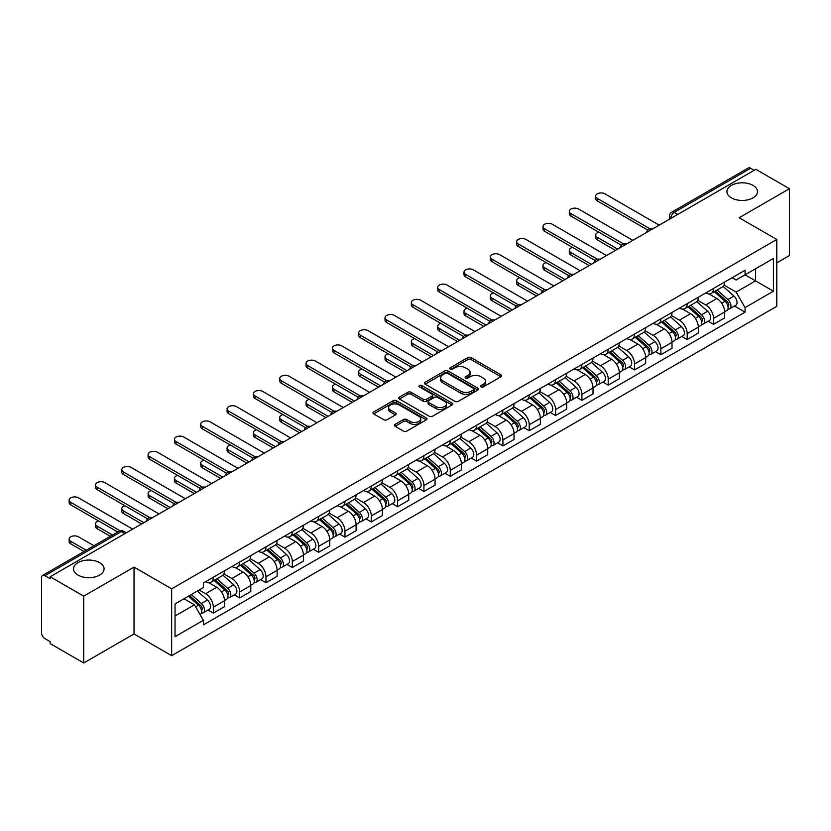 <?xml version="1.0" encoding="UTF-8"?>
<svg xmlns="http://www.w3.org/2000/svg" width="831" height="831" viewBox="0 0 831 831"><rect width="100%" height="100%" fill="white"/><g stroke="black" fill="none" stroke-linecap="round" stroke-linejoin="round"><path stroke-width="1.25" d="M481.024 386.903A1.641 0.945 0 0 0 483.341 386.903L500.937 376.744A2.348 1.35 0 0 0 501.623 375.789A2.348 1.35 0 0 0 500.937 374.833L471.125 357.621A2.348 1.35 0 0 0 467.811 357.621L450.215 367.78A1.641 0.945 0 0 0 449.737 368.445A1.641 0.945 0 0 0 450.215 369.12A1.641 0.945 0 0 0 452.531 369.12L454.806 367.801A7.5 4.332 0 0 1 465.412 367.801L467.895 369.234A7.5 4.332 0 0 1 470.086 372.298A7.5 4.332 0 0 1 467.895 375.363L465.62 376.672A1.641 0.945 0 0 0 465.142 377.347A1.641 0.945 0 0 0 465.62 378.012A1.641 0.945 0 0 0 467.936 378.012L470.211 376.692A7.5 4.332 0 0 1 480.817 376.692L483.299 378.126A7.5 4.332 0 0 1 485.491 381.19A7.5 4.332 0 0 1 483.299 384.254L481.024 385.563A1.641 0.945 0 0 0 480.547 386.238A1.641 0.945 0 0 0 481.024 386.903L481.024 385.563M99.595 562.639A15.27 8.819 0 0 0 82.955 560.728A15.27 8.819 0 0 0 73.523 568.871A15.27 8.819 0 0 0 78 575.104A15.27 8.819 0 0 0 94.641 577.015A15.27 8.819 0 0 0 104.072 568.871A15.27 8.819 0 0 0 99.595 562.639M753 185.396A15.27 8.819 0 0 0 736.359 183.485A15.27 8.819 0 0 0 726.928 191.629A15.27 8.819 0 0 0 731.405 197.871A15.27 8.819 0 0 0 748.045 199.783A15.27 8.819 0 0 0 757.477 191.629A15.27 8.819 0 0 0 753 185.396M395.099 424.371A2.348 1.35 0 0 0 394.413 425.327A2.348 1.35 0 0 0 395.099 426.282L403.461 431.112A2.348 1.35 0 0 0 406.775 431.112L426.324 419.821A2.348 1.35 0 0 0 427.009 418.866A2.348 1.35 0 0 0 426.324 417.91L396.501 400.698A2.348 1.35 0 0 0 393.188 400.698L373.649 411.989A2.348 1.35 0 0 0 372.963 412.945A2.348 1.35 0 0 0 373.649 413.9L383.756 419.728A2.348 1.35 0 0 0 387.059 419.728L395.431 414.898A2.348 1.35 0 0 0 396.117 413.942A2.348 1.35 0 0 0 395.431 412.986L390.414 410.099A6.264 3.615 0 0 1 388.586 407.533A6.264 3.615 0 0 1 392.45 404.198A6.264 3.615 0 0 1 399.275 404.977L418.907 416.31A6.264 3.615 0 0 1 420.746 418.866A6.264 3.615 0 0 1 416.871 422.21A6.264 3.615 0 0 1 410.047 421.431L406.775 419.541A2.348 1.35 0 0 0 403.461 419.541L395.099 424.371L395.099 426.282M171.653 588.847L134.03 567.116L83.734 596.149L50.161 576.766L755.867 169.327L789.45 188.71L739.164 217.743L776.798 239.473L171.653 588.847L171.653 655.68L776.798 306.307L776.798 239.473M454.973 401.373A2.348 1.35 0 0 0 458.286 401.373L477.835 390.082A2.348 1.35 0 0 0 478.521 389.126A2.348 1.35 0 0 0 477.835 388.17L448.023 370.958A2.348 1.35 0 0 0 444.71 370.958L425.16 382.239A2.348 1.35 0 0 0 424.475 383.195A2.348 1.35 0 0 0 425.16 384.151L454.973 401.373M420.102 387.256A1.641 0.945 0 0 1 421.764 387.495L452.043 404.977L432.536 416.238A2.348 1.35 0 0 1 429.222 416.238L399.399 399.025L399.399 397.114A2.348 1.35 0 0 0 398.714 398.07A2.348 1.35 0 0 0 399.399 399.025M399.399 397.114L407.772 392.284A2.348 1.35 0 0 1 411.085 392.284L423.176 399.264A2.348 1.35 0 0 0 426.49 399.264L432.037 396.065A2.348 1.35 0 0 0 432.722 395.109A2.348 1.35 0 0 0 432.037 394.154L419.447 386.882A1.641 0.945 0 0 1 418.969 386.207A1.641 0.945 0 0 1 419.977 385.335A1.641 0.945 0 0 1 421.764 385.542L452.074 403.045A2.348 1.35 0 0 1 452.76 404.001A2.348 1.35 0 0 1 452.074 404.957L452.074 403.045M83.734 596.149L83.734 662.982L50.161 643.599L50.161 641.646L44.926 638.634A4.768 2.753 -120 0 1 41.55 632.786L41.55 577.638A4.768 2.753 -120 0 1 42.537 575.457L118.978 531.321A4.768 2.753 60 0 1 121.368 531.56L44.926 575.686A4.768 2.753 -120 0 0 42.537 575.457M776.798 262.856L789.45 255.543L789.45 188.71M83.734 662.982L134.03 633.949L171.653 655.68M50.161 576.766L50.161 578.708L44.926 575.686M677.732 214.429L674.19 212.383A4.768 2.753 60 0 0 671.812 212.144L748.253 168.018A4.768 2.753 60 0 1 750.642 168.246L674.19 212.383A4.768 2.753 120 0 0 670.814 218.231L670.814 218.428M754.184 170.293L750.642 168.246M713.507 288.471A10.98 6.336 60 0 1 711.243 293.405L722.378 286.975A10.98 6.336 -120 0 0 724.653 282.041M697.708 300.292L705.748 304.946A10.98 6.336 60 0 1 713.517 318.387L724.653 311.957A10.98 6.336 -120 0 0 716.883 298.516L708.916 293.904M724.653 311.957L724.653 317.899L713.517 324.329L708.168 321.244M711.243 293.405A10.98 6.336 60 0 1 705.831 292.907M713.517 318.387L713.517 324.329M687.185 303.679A10.98 6.336 60 0 1 684.91 308.602L696.056 302.172A10.98 6.336 -120 0 0 698.32 297.249M681.846 336.441L687.185 339.526L698.32 333.096L698.32 327.154A10.98 6.336 -120 0 0 690.561 313.713L682.594 309.111M684.91 308.602A10.98 6.336 60 0 1 679.509 308.104M671.386 315.5L679.426 320.143A10.98 6.336 60 0 1 687.185 333.584L687.185 339.526M660.863 318.875A10.98 6.336 60 0 1 658.588 323.799L669.724 317.369A10.98 6.336 -120 0 0 671.999 312.446M655.524 351.648L660.863 354.723L671.999 348.293L671.999 342.351A10.98 6.336 -120 0 0 664.239 328.91L656.261 324.308M658.588 323.799A10.98 6.336 60 0 1 653.187 323.301M645.053 330.696L653.104 335.34A10.98 6.336 60 0 1 660.863 348.781L660.863 354.723M634.541 334.072A10.98 6.336 60 0 1 632.266 338.996L643.402 332.566A10.98 6.336 -120 0 0 645.677 327.643M629.202 366.845L634.541 369.93L645.677 363.5L645.677 357.548A10.98 6.336 -120 0 0 637.917 344.107L629.94 339.505M632.266 338.996A10.98 6.336 60 0 1 626.854 338.508M618.731 345.893L626.771 350.537A10.98 6.336 60 0 1 634.541 363.978L634.541 369.93M608.209 349.269A10.98 6.336 60 0 1 605.934 354.203L617.08 347.763A10.98 6.336 -120 0 0 619.355 342.839M602.87 382.042L608.209 385.127L619.355 378.697L619.355 372.755A10.98 6.336 -120 0 0 611.585 359.304L603.618 354.702M605.934 354.203A10.98 6.336 60 0 1 600.533 353.705M592.41 361.09L600.449 365.733A10.98 6.336 60 0 1 608.209 379.185L608.209 385.127M581.887 364.466A10.98 6.336 60 0 1 579.612 369.4L590.748 362.97A10.98 6.336 -120 0 0 593.022 358.036M576.548 397.239L581.887 400.324L593.022 393.894L593.022 387.952A10.98 6.336 -120 0 0 585.263 374.501L577.296 369.899M579.612 369.4A10.98 6.336 60 0 1 574.211 368.902M566.077 376.287L574.128 380.93A10.98 6.336 60 0 1 581.887 394.382L581.887 400.324M555.565 379.663A10.98 6.336 60 0 1 553.29 384.597L564.426 378.167A10.98 6.336 -120 0 0 566.7 373.233M550.226 412.436L555.565 415.521L566.7 409.091L566.7 403.149A10.98 6.336 -120 0 0 558.941 389.708L550.963 385.096M553.29 384.597A10.98 6.336 60 0 1 547.889 384.099M539.755 391.484L547.795 396.138A10.98 6.336 60 0 1 555.565 409.579L555.565 415.521M529.233 394.87A10.98 6.336 60 0 1 526.968 399.794L538.104 393.364A10.98 6.336 -120 0 0 540.379 388.441M523.894 427.633L529.233 430.718L540.379 424.288L540.379 418.346A10.98 6.336 -120 0 0 532.609 404.905L524.641 400.303M526.968 399.794A10.98 6.336 60 0 1 521.556 399.296M513.433 406.691L521.473 411.335A10.98 6.336 60 0 1 529.233 424.776L529.233 430.718M502.911 410.067A10.98 6.336 60 0 1 500.636 414.991L511.771 408.561A10.98 6.336 -120 0 0 514.046 403.637M497.572 442.84L502.911 445.915L514.046 439.485L514.046 433.543A10.98 6.336 -120 0 0 506.287 420.102L498.32 415.5M500.636 414.991A10.98 6.336 60 0 1 495.234 414.492M487.101 421.888L495.151 426.532A10.98 6.336 60 0 1 502.911 439.973L502.911 445.915M476.589 425.264A10.98 6.336 60 0 1 474.314 430.188L485.449 423.758A10.98 6.336 -120 0 0 487.724 418.834M471.25 458.037L476.589 461.122L487.724 454.682L487.724 448.74A10.98 6.336 -120 0 0 479.965 435.299L471.987 430.697M474.314 430.188A10.98 6.336 60 0 1 468.913 429.7M460.779 437.085L468.829 441.728A10.98 6.336 60 0 1 476.589 455.17L476.589 461.122M450.267 440.461A10.98 6.336 60 0 1 447.992 445.385L459.128 438.955A10.98 6.336 -120 0 0 461.402 434.031M444.917 473.234L450.267 476.319L461.402 469.889L461.402 463.947A10.98 6.336 -120 0 0 453.633 450.495L445.665 445.894M447.992 445.385A10.98 6.336 60 0 1 442.58 444.897M434.457 452.282L442.497 456.925A10.98 6.336 60 0 1 450.267 470.377L450.267 476.319M423.935 455.658A10.98 6.336 60 0 1 421.66 460.592L432.806 454.162A10.98 6.336 -120 0 0 435.07 449.228M418.595 488.431L423.935 491.516L435.07 485.086L435.07 479.144A10.98 6.336 -120 0 0 427.311 465.692L419.343 461.091M421.66 460.592A10.98 6.336 60 0 1 416.258 460.094M408.135 467.479L416.175 472.122A10.98 6.336 60 0 1 423.935 485.574L423.935 491.516M397.613 470.855A10.98 6.336 60 0 1 395.338 475.789L406.473 469.359A10.98 6.336 -120 0 0 408.748 464.425M392.274 503.628L397.613 506.713L408.748 500.283L408.748 494.341A10.98 6.336 -120 0 0 400.989 480.889L393.011 476.288M395.338 475.789A10.98 6.336 60 0 1 389.936 475.29M381.803 482.676L389.853 487.33A10.98 6.336 60 0 1 397.613 500.771L397.613 506.713M371.291 486.062A10.98 6.336 60 0 1 369.016 490.986L380.151 484.556A10.98 6.336 -120 0 0 382.426 479.632M365.952 518.824L371.291 521.91L382.426 515.48L382.426 509.538A10.98 6.336 -120 0 0 374.667 496.097L366.689 491.495M369.016 490.986A10.98 6.336 60 0 1 363.614 490.487M355.481 497.883L363.521 502.526A10.98 6.336 60 0 1 371.291 515.968L371.291 521.91M344.958 501.259A10.98 6.336 60 0 1 342.694 506.183L353.829 499.753A10.98 6.336 -120 0 0 356.104 494.829M339.619 534.032L344.958 537.106L356.104 530.677L356.104 524.735A10.98 6.336 -120 0 0 348.334 511.294L340.367 506.692M342.694 506.183A10.98 6.336 60 0 1 337.282 505.684M329.159 513.08L337.199 517.723A10.98 6.336 60 0 1 344.958 531.165L344.958 537.106M318.637 516.456A10.98 6.336 60 0 1 316.362 521.38L327.497 514.95A10.98 6.336 -120 0 0 329.772 510.026M313.297 549.229L318.637 552.303L329.772 545.874L329.772 539.932A10.98 6.336 -120 0 0 322.013 526.49L314.045 521.889M316.362 521.38A10.98 6.336 60 0 1 310.96 520.892M302.827 528.277L310.877 532.92A10.98 6.336 60 0 1 318.637 546.362L318.637 552.303M292.315 531.653A10.98 6.336 60 0 1 290.04 536.577L301.175 530.147A10.98 6.336 -120 0 0 303.45 525.223M286.975 564.426L292.315 567.511L303.45 561.081L303.45 555.129A10.98 6.336 -120 0 0 295.691 541.687L287.713 537.086M290.04 536.577A10.98 6.336 60 0 1 284.638 536.088M276.505 543.474L284.555 548.117A10.98 6.336 60 0 1 292.315 561.569L292.315 567.511M265.982 546.85A10.98 6.336 60 0 1 263.718 551.784L274.853 545.354A10.98 6.336 -120 0 0 277.128 540.42M260.643 579.623L265.982 582.708L277.128 576.278L277.128 570.336A10.98 6.336 -120 0 0 269.358 556.884L261.391 552.283M263.718 551.784A10.98 6.336 60 0 1 258.306 551.285M250.183 558.671L258.223 563.314A10.98 6.336 60 0 1 265.982 576.766L265.982 582.708M239.66 562.047A10.98 6.336 60 0 1 237.386 566.981L248.531 560.551A10.98 6.336 -120 0 0 250.796 555.617M234.321 594.819L239.66 597.905L250.796 591.475L250.796 585.533A10.98 6.336 -120 0 0 243.036 572.081L235.069 567.48M237.386 566.981A10.98 6.336 60 0 1 231.984 566.482M223.861 573.868L231.901 578.511A10.98 6.336 60 0 1 239.66 591.963L239.66 597.905M213.338 577.254A10.98 6.336 60 0 1 211.064 582.178L222.199 575.748A10.98 6.336 -120 0 0 224.474 570.824M207.999 610.016L213.338 613.101L224.474 606.672L224.474 600.73A10.98 6.336 -120 0 0 216.714 587.288L208.737 582.687M211.064 582.178A10.98 6.336 60 0 1 205.662 581.679M199.16 590.01L205.579 593.718A10.98 6.336 60 0 1 213.338 607.16L213.338 613.101M732.163 277.71L736.121 279.995L773.422 258.472L755.535 268.797L755.535 280.878L736.121 292.086L724.03 285.095M175.029 616.02L194.433 604.823L203.377 620.31L175.029 636.681L175.029 603.94L203.377 587.579L203.377 582.998L745.064 270.262L745.064 274.832L773.422 291.203L745.064 307.574L736.121 292.086M773.422 258.472L773.422 291.203M203.377 620.31L203.377 624.891L745.064 312.155L745.064 307.574M134.03 567.116L134.03 633.949M194.433 604.823L183.973 598.777M734.5 306.047L745.064 312.155M481.679 387.132L483.299 386.197A7.5 4.332 0 0 0 485.491 383.143L485.491 381.19M470.086 372.298L470.086 374.241A7.5 4.332 0 0 1 467.895 377.305L466.274 378.24M500.906 376.765L471.125 359.563A2.348 1.35 0 0 0 467.811 359.563L450.869 369.348M477.835 388.17L477.835 390.082L448.023 372.911A2.348 1.35 0 0 0 444.71 372.911L425.192 384.171M473.691 389.801A1.641 0.945 0 0 0 474.169 389.126A1.641 0.945 0 0 0 473.691 388.461L447.525 373.348A1.641 0.945 0 0 0 445.198 373.348L442.798 374.739A7.5 4.332 0 0 0 440.607 377.793A7.5 4.332 0 0 0 442.798 380.858L460.686 391.183A7.5 4.332 0 0 0 471.291 391.183L473.691 389.801L473.691 391.744A1.641 0.945 0 0 0 474.169 391.079L474.169 389.126M440.607 377.793L440.607 379.746A7.5 4.332 0 0 0 442.798 382.8L442.798 380.858M473.691 391.744L471.291 393.136A7.5 4.332 0 0 1 460.686 393.136L442.798 382.8M399.431 399.046L407.772 394.237L407.772 392.284M432.722 395.109L432.722 397.052A2.348 1.35 0 0 1 432.037 398.007L426.49 401.217A2.348 1.35 0 0 1 423.176 401.217L411.085 394.237A2.348 1.35 0 0 0 407.772 394.237M435.724 406.504A6.264 3.615 0 0 0 442.549 407.294A6.264 3.615 0 0 0 446.413 403.949A6.264 3.615 0 0 0 444.585 401.394L437.667 397.405A2.348 1.35 0 0 0 434.353 397.405L428.806 400.604A2.348 1.35 0 0 0 428.121 401.56A2.348 1.35 0 0 0 428.806 402.516L435.724 406.504L435.724 408.457A6.264 3.615 0 0 0 442.549 409.247A6.264 3.615 0 0 0 446.413 405.902L446.413 403.949M428.121 401.56L428.121 403.513A2.348 1.35 0 0 0 428.806 404.468L428.806 402.516M435.724 408.457L428.806 404.468M420.746 418.866L420.746 420.818A6.264 3.615 0 0 1 416.871 424.163A6.264 3.615 0 0 1 410.047 423.374L406.775 421.483A2.348 1.35 0 0 0 403.461 421.483L395.13 426.303M388.586 407.533L388.586 409.486A6.264 3.615 0 0 0 390.414 412.041L390.414 410.099M395.4 414.918L390.414 412.041M426.293 419.842L396.501 402.651A2.348 1.35 0 0 0 393.188 402.651L373.68 413.911M714.276 291.65L725.006 301.227A5.962 3.449 60 0 1 726.876 310.451L724.653 311.739M714.556 291.91L719.604 294.818M598.839 232.202A5.485 3.168 -0 0 0 595.64 235.09A5.485 3.168 -0 0 0 597.24 237.323L617.662 249.113M715.356 291.027L727.291 301.674A2.867 1.652 60 0 1 728.195 306.109A2.867 1.652 60 0 1 727.935 306.213M717.143 289.998L727.873 299.565A5.962 3.449 60 0 1 729.743 308.789A5.962 3.449 60 0 1 727.946 308.987M723.126 286.404L733.95 296.065A5.962 3.449 60 0 1 735.819 305.289L729.743 308.789M615.47 250.38L597.24 239.858A5.485 3.168 180 0 1 595.64 237.624L595.64 235.09M647.827 230.094L597.24 200.884A5.485 3.168 180 0 1 595.64 198.651L595.64 196.116A5.485 3.168 -0 0 0 597.24 198.36L650.008 228.816M659.17 225.149L605.01 193.872A5.485 3.168 -0 0 0 599.026 193.187A5.485 3.168 -0 0 0 595.64 196.116M687.954 306.847L698.674 316.424A5.962 3.449 60 0 1 700.554 325.648L698.32 326.936M688.234 307.106L693.283 310.015M572.507 247.409A5.485 3.168 -0 0 0 569.308 250.287A5.485 3.168 -0 0 0 570.918 252.531L591.34 264.31M689.034 306.224L700.969 316.881A2.867 1.652 60 0 1 701.863 321.306A2.867 1.652 60 0 1 701.603 321.41M690.821 305.195L701.541 314.762A5.962 3.449 60 0 1 703.421 323.997A5.962 3.449 60 0 1 701.613 324.183M696.804 301.601L707.617 311.261A5.962 3.449 60 0 1 709.497 320.486L703.421 323.997M589.148 265.577L570.918 255.055A5.485 3.168 180 0 1 569.308 252.821L569.308 250.287M661.621 322.054L672.352 331.621A5.962 3.449 60 0 1 674.221 340.845L671.999 342.133M661.912 322.303L666.961 325.222M546.185 262.606A5.485 3.168 -0 0 0 542.986 265.484A5.485 3.168 -0 0 0 544.596 267.727L565.007 279.517M662.702 321.42L674.647 332.078A2.867 1.652 60 0 1 675.541 336.503A2.867 1.652 60 0 1 675.281 336.607M664.488 320.392L675.219 329.969A5.962 3.449 60 0 1 677.088 339.193A5.962 3.449 60 0 1 675.291 339.38M670.472 316.798L681.295 326.458A5.962 3.449 60 0 1 683.165 335.682L677.088 339.193M562.816 280.774L544.596 270.262A5.485 3.168 180 0 1 542.986 268.018L542.986 265.484M621.505 245.29L570.918 216.091A5.485 3.168 180 0 1 569.308 213.847L569.308 211.313A5.485 3.168 -0 0 0 570.918 213.557L623.686 244.013M632.848 240.346L578.677 209.069A5.485 3.168 -0 0 0 572.704 208.384A5.485 3.168 -0 0 0 569.308 211.313M595.183 260.487L544.596 231.288A5.485 3.168 180 0 1 542.986 229.044L542.986 226.51A5.485 3.168 -0 0 0 544.596 228.754L597.354 259.22M606.526 255.543L552.355 224.277A5.485 3.168 -0 0 0 546.372 223.581A5.485 3.168 -0 0 0 542.986 226.51M635.3 337.251L646.03 346.818A5.962 3.449 60 0 1 647.9 356.042L645.677 357.33M635.58 337.5L640.628 340.419M519.863 277.803A5.485 3.168 -0 0 0 516.664 280.681A5.485 3.168 -0 0 0 518.274 282.924L538.685 294.714M636.38 336.628L648.315 347.275A2.867 1.652 60 0 1 649.219 351.7A2.867 1.652 60 0 1 648.959 351.804M638.166 335.589L648.897 345.166A5.962 3.449 60 0 1 650.766 354.39A5.962 3.449 60 0 1 648.969 354.577M644.15 332.005L654.973 341.655A5.962 3.449 60 0 1 656.843 350.879L650.766 354.39M536.494 295.981L518.274 285.459A5.485 3.168 180 0 1 516.664 283.215L516.664 280.681M608.978 352.448L619.697 362.015A5.962 3.449 60 0 1 621.578 371.239L619.344 372.527M609.258 352.697L614.306 355.616M493.541 293A5.485 3.168 -0 0 0 490.332 295.878A5.485 3.168 -0 0 0 491.942 298.121L512.363 309.911M610.058 351.825L621.993 362.472A2.867 1.652 60 0 1 622.886 366.897A2.867 1.652 60 0 1 622.627 367.001M611.845 350.786L622.564 360.363A5.962 3.449 60 0 1 624.445 369.587A5.962 3.449 60 0 1 622.637 369.774M617.828 347.202L628.641 356.852A5.962 3.449 60 0 1 630.521 366.076L624.445 369.587M510.172 311.178L491.942 300.656A5.485 3.168 180 0 1 490.332 298.412L490.332 295.878M582.645 367.645L593.376 377.212A5.962 3.449 60 0 1 595.245 386.446L593.022 387.724M582.936 367.894L587.984 370.813M467.209 308.197A5.485 3.168 -0 0 0 464.01 311.074A5.485 3.168 -0 0 0 465.62 313.318L486.042 325.108M583.736 367.022L595.671 377.669A2.867 1.652 60 0 1 596.565 382.104A2.867 1.652 60 0 1 596.305 382.208M585.523 365.993L596.243 375.56A5.962 3.449 60 0 1 598.123 384.784A5.962 3.449 60 0 1 596.315 384.982M591.495 362.399L602.319 372.049A5.962 3.449 60 0 1 604.189 381.284L598.123 384.784M483.839 326.375L465.62 315.853A5.485 3.168 180 0 1 464.01 313.609L464.01 311.074M568.851 275.695L518.274 246.485A5.485 3.168 180 0 1 516.664 244.241L516.664 241.707A5.485 3.168 -0 0 0 518.274 243.95L571.032 274.417M580.204 270.74L526.033 239.473A5.485 3.168 -0 0 0 520.05 238.788A5.485 3.168 -0 0 0 516.664 241.707M542.529 290.892L491.942 261.682A5.485 3.168 180 0 1 490.332 259.438L490.332 256.914A5.485 3.168 -0 0 0 491.942 259.147L544.71 289.614M553.872 285.947L499.701 254.67A5.485 3.168 -0 0 0 493.728 253.985A5.485 3.168 -0 0 0 490.332 256.914M516.207 306.088L465.62 276.879A5.485 3.168 180 0 1 464.01 274.645L464.01 272.111A5.485 3.168 -0 0 0 465.62 274.344L518.388 304.811M527.55 301.144L473.379 269.867A5.485 3.168 -0 0 0 467.396 269.182A5.485 3.168 -0 0 0 464.01 272.111M556.323 382.842L567.054 392.419A5.962 3.449 60 0 1 568.923 401.643L566.7 402.931M556.604 383.101L561.652 386.01M440.887 323.394A5.485 3.168 -0 0 0 437.688 326.282A5.485 3.168 -0 0 0 439.298 328.515L459.709 340.305M557.404 382.218L569.339 392.866A2.867 1.652 60 0 1 570.243 397.301A2.867 1.652 60 0 1 569.983 397.405M559.19 381.19L569.921 390.757A5.962 3.449 60 0 1 571.79 399.981A5.962 3.449 60 0 1 569.993 400.178M565.173 377.596L575.997 387.256A5.962 3.449 60 0 1 577.867 396.48L571.79 399.981M457.517 341.572L439.298 331.05A5.485 3.168 180 0 1 437.688 328.806L437.688 326.282M489.875 321.285L439.298 292.076A5.485 3.168 180 0 1 437.688 289.842L437.688 287.308A5.485 3.168 -0 0 0 439.298 289.552L492.056 320.008M501.228 316.341L447.057 285.064A5.485 3.168 -0 0 0 441.074 284.379A5.485 3.168 -0 0 0 437.688 287.308M530.001 398.039L540.721 407.616A5.962 3.449 60 0 1 542.601 416.84L540.368 418.128M530.282 398.298L535.33 401.207M414.565 338.591A5.485 3.168 -0 0 0 411.366 341.479A5.485 3.168 -0 0 0 412.965 343.722L433.387 355.502M531.082 397.415L543.017 408.073A2.867 1.652 60 0 1 543.921 412.498A2.867 1.652 60 0 1 543.651 412.602M532.868 396.387L543.599 405.954A5.962 3.449 60 0 1 545.468 415.188A5.962 3.449 60 0 1 543.661 415.375M538.852 392.793L549.665 402.453A5.962 3.449 60 0 1 551.545 411.677L545.468 415.188M431.196 356.769L412.965 346.247A5.485 3.168 180 0 1 411.366 344.013L411.366 341.479M463.553 336.482L412.965 307.283A5.485 3.168 180 0 1 411.366 305.039L411.366 302.505A5.485 3.168 -0 0 0 412.965 304.748L465.734 335.205M474.896 331.538L420.735 300.261A5.485 3.168 -0 0 0 414.752 299.575A5.485 3.168 -0 0 0 411.366 302.505M503.669 413.236L514.399 422.813A5.962 3.449 60 0 1 516.269 432.037L514.046 433.325M503.96 413.495L509.008 416.414M388.233 353.798A5.485 3.168 -0 0 0 385.033 356.676A5.485 3.168 -0 0 0 386.644 358.919L407.065 370.709M504.76 412.612L516.695 423.27A2.867 1.652 60 0 1 517.588 427.695A2.867 1.652 60 0 1 517.329 427.799M506.546 411.584L517.266 421.161A5.962 3.449 60 0 1 519.146 430.385A5.962 3.449 60 0 1 517.339 430.572M512.519 407.99L523.343 417.65A5.962 3.449 60 0 1 525.213 426.874L519.146 430.385M404.863 371.966L386.644 361.454A5.485 3.168 180 0 1 385.033 359.21L385.033 356.676M437.231 351.679L386.644 322.48A5.485 3.168 180 0 1 385.033 320.236L385.033 317.702A5.485 3.168 -0 0 0 386.644 319.945L439.412 350.412M448.574 346.735L394.403 315.458A5.485 3.168 -0 0 0 388.42 314.772A5.485 3.168 -0 0 0 385.033 317.702M477.347 428.443L488.077 438.01A5.962 3.449 60 0 1 489.947 447.234L487.724 448.522M477.628 428.692L482.686 431.611M361.911 368.995A5.485 3.168 -0 0 0 358.712 371.873A5.485 3.168 -0 0 0 360.322 374.116L380.733 385.906M478.427 427.809L490.363 438.467A2.867 1.652 60 0 1 491.266 442.892A2.867 1.652 60 0 1 491.007 442.996M480.214 426.781L490.944 436.358A5.962 3.449 60 0 1 492.814 445.582A5.962 3.449 60 0 1 491.017 445.769M486.197 423.187L497.021 432.847A5.962 3.449 60 0 1 498.891 442.071L492.814 445.582M378.541 387.173L360.322 376.651A5.485 3.168 180 0 1 358.712 374.407L358.712 371.873M410.909 366.887L360.322 337.677A5.485 3.168 180 0 1 358.712 335.433L358.712 332.899A5.485 3.168 -0 0 0 360.322 335.142L413.08 365.609M422.252 361.932L368.081 330.665A5.485 3.168 -0 0 0 362.098 329.98A5.485 3.168 -0 0 0 358.712 332.899M451.025 443.64L461.756 453.207A5.962 3.449 60 0 1 463.625 462.431L461.402 463.719M451.306 443.889L456.354 446.808M335.589 384.192A5.485 3.168 -0 0 0 332.39 387.069A5.485 3.168 -0 0 0 333.989 389.313L354.411 401.103M452.106 443.016L464.041 453.664A2.867 1.652 60 0 1 464.945 458.089A2.867 1.652 60 0 1 464.685 458.193M453.892 441.978L464.622 451.555A5.962 3.449 60 0 1 466.492 460.779A5.962 3.449 60 0 1 464.695 460.966M459.875 438.394L470.699 448.044A5.962 3.449 60 0 1 472.569 457.268L466.492 460.779M352.219 402.37L333.989 391.848A5.485 3.168 180 0 1 332.39 389.604L332.39 387.069M384.576 382.083L333.989 352.874A5.485 3.168 180 0 1 332.39 350.63L332.39 348.106A5.485 3.168 -0 0 0 333.989 350.339L386.758 380.806M395.93 377.139L341.759 345.862A5.485 3.168 -0 0 0 335.776 345.177A5.485 3.168 -0 0 0 332.39 348.106M424.703 458.837L435.423 468.404A5.962 3.449 60 0 1 437.303 477.638L435.07 478.916M424.984 459.086L430.032 462.005M309.257 399.389A5.485 3.168 -0 0 0 306.057 402.266A5.485 3.168 -0 0 0 307.667 404.51L328.089 416.3M425.784 458.213L437.719 468.861A2.867 1.652 60 0 1 438.612 473.296A2.867 1.652 60 0 1 438.353 473.39M427.57 457.185L438.29 466.752A5.962 3.449 60 0 1 440.17 475.976A5.962 3.449 60 0 1 438.363 476.173M433.553 453.591L444.367 463.241A5.962 3.449 60 0 1 446.247 472.475L440.17 475.976M325.897 417.567L307.667 407.045A5.485 3.168 180 0 1 306.057 404.801L306.057 402.266M358.254 397.28L307.667 368.071A5.485 3.168 180 0 1 306.057 365.837L306.057 363.303A5.485 3.168 -0 0 0 307.667 365.536L360.436 396.003M369.598 392.336L315.427 361.059A5.485 3.168 -0 0 0 309.454 360.374A5.485 3.168 -0 0 0 306.057 363.303M398.371 474.034L409.101 483.611A5.962 3.449 60 0 1 410.971 492.835L408.748 494.113M398.662 474.293L403.71 477.202M282.935 414.586A5.485 3.168 -0 0 0 279.735 417.474A5.485 3.168 -0 0 0 281.345 419.707L301.757 431.497M399.451 473.41L411.397 484.058A2.867 1.652 60 0 1 412.29 488.493A2.867 1.652 60 0 1 412.031 488.597M401.238 472.382L411.968 481.949A5.962 3.449 60 0 1 413.838 491.173A5.962 3.449 60 0 1 412.041 491.37M407.221 468.788L418.045 478.448A5.962 3.449 60 0 1 419.915 487.672L413.838 491.173M299.565 432.764L281.345 422.241A5.485 3.168 180 0 1 279.735 419.998L279.735 417.474M331.933 412.477L281.345 383.268A5.485 3.168 180 0 1 279.735 381.034L279.735 378.5A5.485 3.168 -0 0 0 281.345 380.743L334.104 411.2M343.276 407.533L289.105 376.256A5.485 3.168 -0 0 0 283.122 375.57A5.485 3.168 -0 0 0 279.735 378.5M372.049 489.23L382.779 498.808A5.962 3.449 60 0 1 384.649 508.032L382.426 509.32M372.33 489.49L377.378 492.399M256.613 429.783A5.485 3.168 -0 0 0 253.413 432.671A5.485 3.168 -0 0 0 255.024 434.904L275.435 446.694M373.129 488.607L385.065 499.265A2.867 1.652 60 0 1 385.968 503.69A2.867 1.652 60 0 1 385.709 503.794M374.916 487.579L385.646 497.146A5.962 3.449 60 0 1 387.516 506.37A5.962 3.449 60 0 1 385.719 506.567M380.899 483.985L391.723 493.645A5.962 3.449 60 0 1 393.593 502.869L387.516 506.37M273.243 447.961L255.024 437.438A5.485 3.168 180 0 1 253.413 435.205L253.413 432.671M305.6 427.674L255.024 398.475A5.485 3.168 180 0 1 253.413 396.231L253.413 393.697A5.485 3.168 -0 0 0 255.024 395.94L307.782 426.396M316.954 422.73L262.783 391.453A5.485 3.168 -0 0 0 256.8 390.767A5.485 3.168 -0 0 0 253.413 393.697M345.727 504.427L356.447 514.005A5.962 3.449 60 0 1 358.327 523.229L356.094 524.517M346.008 504.687L351.056 507.606M230.291 444.99A5.485 3.168 -0 0 0 227.081 447.867A5.485 3.168 -0 0 0 228.691 450.111L249.113 461.901M346.807 503.804L358.743 514.462A2.867 1.652 60 0 1 359.646 518.887A2.867 1.652 60 0 1 359.376 518.991M348.594 502.776L359.324 512.343A5.962 3.449 60 0 1 361.194 521.577A5.962 3.449 60 0 1 359.387 521.764M354.577 499.182L365.391 508.842A5.962 3.449 60 0 1 367.271 518.066L361.194 521.577M246.921 463.158L228.691 452.646A5.485 3.168 180 0 1 227.081 450.402L227.081 447.867M279.278 442.871L228.691 413.672A5.485 3.168 180 0 1 227.081 411.428L227.081 408.894A5.485 3.168 -0 0 0 228.691 411.137L281.46 441.604M290.621 437.927L236.461 406.65A5.485 3.168 -0 0 0 230.478 405.964A5.485 3.168 -0 0 0 227.081 408.894M319.395 519.635L330.125 529.202A5.962 3.449 60 0 1 331.995 538.426L329.772 539.714M319.686 519.884L324.734 522.803M203.959 460.187A5.485 3.168 -0 0 0 200.759 463.064A5.485 3.168 -0 0 0 202.369 465.308L222.791 477.098M320.486 519.001L332.421 529.659A2.867 1.652 60 0 1 333.314 534.084A2.867 1.652 60 0 1 333.054 534.188M322.272 517.973L332.992 527.55A5.962 3.449 60 0 1 334.872 536.774A5.962 3.449 60 0 1 333.065 536.961M328.245 514.379L339.069 524.039A5.962 3.449 60 0 1 340.939 533.263L334.872 536.774M220.589 478.365L202.369 467.843A5.485 3.168 180 0 1 200.759 465.599L200.759 463.064M252.956 458.078L202.369 428.869A5.485 3.168 180 0 1 200.759 426.625L200.759 424.09A5.485 3.168 -0 0 0 202.369 426.334L255.138 456.801M264.3 453.124L210.129 421.857A5.485 3.168 -0 0 0 204.146 421.161A5.485 3.168 -0 0 0 200.759 424.09M293.073 534.832L303.803 544.398A5.962 3.449 60 0 1 305.673 553.623L303.45 554.911M293.353 535.081L298.412 538M177.637 475.384A5.485 3.168 -0 0 0 174.437 478.261A5.485 3.168 -0 0 0 176.047 480.505L196.459 492.295M294.153 534.208L306.088 544.856A2.867 1.652 60 0 1 306.992 549.281A2.867 1.652 60 0 1 306.732 549.384M295.94 533.17L306.67 542.747A5.962 3.449 60 0 1 308.54 551.971A5.962 3.449 60 0 1 306.743 552.158M301.923 529.586L312.747 539.236A5.962 3.449 60 0 1 314.617 548.46L308.54 551.971M194.267 493.562L176.047 483.04A5.485 3.168 180 0 1 174.437 480.796L174.437 478.261M226.634 473.275L176.047 444.066A5.485 3.168 180 0 1 174.437 441.822L174.437 439.298A5.485 3.168 -0 0 0 176.047 441.531L228.805 471.998M237.978 468.331L183.807 437.054A5.485 3.168 -0 0 0 177.824 436.368A5.485 3.168 -0 0 0 174.437 439.298M266.751 550.029L277.471 559.595A5.962 3.449 60 0 1 279.351 568.83L277.118 570.108M267.031 550.278L272.08 553.197M151.315 490.581A5.485 3.168 -0 0 0 148.115 493.458A5.485 3.168 -0 0 0 149.715 495.702L170.137 507.492M267.831 549.405L279.767 560.052A2.867 1.652 60 0 1 280.67 564.478A2.867 1.652 60 0 1 280.4 564.581M269.618 548.367L280.348 557.944A5.962 3.449 60 0 1 282.218 567.168A5.962 3.449 60 0 1 280.411 567.365M275.601 544.783L286.415 554.433A5.962 3.449 60 0 1 288.295 563.657L282.218 567.168M167.945 508.759L149.715 498.236A5.485 3.168 180 0 1 148.115 495.993L148.115 493.458M200.302 488.472L149.715 459.263A5.485 3.168 180 0 1 148.115 457.029L148.115 454.495A5.485 3.168 -0 0 0 149.715 456.728L202.484 487.195M211.645 483.528L157.485 452.251A5.485 3.168 -0 0 0 151.502 451.565A5.485 3.168 -0 0 0 148.115 454.495M240.419 565.225L251.149 574.803A5.962 3.449 60 0 1 253.019 584.027L250.796 585.304M240.71 565.485L245.758 568.394M124.982 505.778A5.485 3.168 -0 0 0 121.783 508.665A5.485 3.168 -0 0 0 123.393 510.899L143.815 522.689M241.509 564.602L253.445 575.249A2.867 1.652 60 0 1 254.338 579.685A2.867 1.652 60 0 1 254.078 579.789M243.296 563.574L254.016 573.141A5.962 3.449 60 0 1 255.896 582.365A5.962 3.449 60 0 1 254.089 582.562M249.269 559.98L260.093 569.63A5.962 3.449 60 0 1 261.962 578.864L255.896 582.365M141.623 523.956L123.393 513.433A5.485 3.168 180 0 1 121.783 511.19L121.783 508.665M173.98 503.669L123.393 474.459A5.485 3.168 180 0 1 121.783 472.226L121.783 469.692A5.485 3.168 -0 0 0 123.393 471.935L176.162 502.391M185.323 498.725L131.153 467.448A5.485 3.168 -0 0 0 125.169 466.762A5.485 3.168 -0 0 0 121.783 469.692M214.097 580.422L224.827 590A5.962 3.449 60 0 1 226.697 599.224L224.474 600.512M214.388 580.682L219.436 583.591M98.66 520.975A5.485 3.168 -0 0 0 95.461 523.862A5.485 3.168 -0 0 0 97.071 526.096L112.549 535.039M215.177 579.799L227.112 590.446A2.867 1.652 60 0 1 228.016 594.882A2.867 1.652 60 0 1 227.756 594.986M216.964 578.771L227.694 588.338A5.962 3.449 60 0 1 229.564 597.562A5.962 3.449 60 0 1 227.767 597.759M222.947 575.177L233.771 584.837A5.962 3.449 60 0 1 235.64 594.061L229.564 597.562M110.346 536.307L97.071 528.63A5.485 3.168 180 0 1 95.461 526.397L95.461 523.862M147.658 518.866L97.071 489.667A5.485 3.168 180 0 1 95.461 487.423L95.461 484.889A5.485 3.168 -0 0 0 97.071 487.132L149.829 517.588M159.001 513.922L104.831 482.645A5.485 3.168 -0 0 0 98.847 481.959A5.485 3.168 -0 0 0 95.461 484.889M188.429 596.211L198.505 605.197A5.962 3.449 60 0 1 200.375 614.421L200.074 614.587M188.533 596.149L193.104 598.787M93.986 545.749L78.509 536.816A5.485 3.168 -0 0 0 72.526 536.13A5.485 3.168 -0 0 0 69.139 539.059A5.485 3.168 -0 0 0 70.739 541.303L86.216 550.236M189.51 595.588L200.79 605.654A2.867 1.652 60 0 1 201.694 610.079A2.867 1.652 60 0 1 201.434 610.183M191.296 594.549L201.372 603.535A5.962 3.449 60 0 1 203.242 612.769A5.962 3.449 60 0 1 201.445 612.956M197.373 591.049L207.449 600.034A5.962 3.449 60 0 1 209.319 609.258L203.242 612.769M84.024 551.504L70.739 543.827A5.485 3.168 180 0 1 69.139 541.594L69.139 539.059M117.773 532.017L70.739 504.864A5.485 3.168 180 0 1 69.139 502.62L69.139 500.085A5.485 3.168 -0 0 0 70.739 502.329L120.131 530.843M132.68 529.118L78.509 497.842A5.485 3.168 -0 0 0 72.526 497.156A5.485 3.168 -0 0 0 69.139 500.085M670.991 218.324L670.814 218.231A4.768 2.753 0 0 1 669.422 216.278L669.422 219.228M239.66 591.963L250.796 585.533M265.982 576.766L277.128 570.336M292.315 561.569L303.45 555.129M318.637 546.362L329.772 539.932M344.958 531.165L356.104 524.735M371.291 515.968L382.426 509.538M397.613 500.771L408.748 494.341M423.935 485.574L435.07 479.144M450.267 470.377L461.402 463.947M476.589 455.17L487.724 448.74M502.911 439.973L514.046 433.543M529.233 424.776L540.379 418.346M555.565 409.579L566.7 403.149M581.887 394.382L593.022 387.952M608.209 379.185L619.355 372.755M634.541 363.978L645.677 357.548M660.863 348.781L671.999 342.351M687.185 333.584L698.32 327.154M213.338 607.16L224.474 600.73M205.579 593.718L216.714 587.288M231.901 578.511L243.036 572.081M258.223 563.314L269.358 556.884M284.555 548.117L295.691 541.687M310.877 532.92L322.013 526.49M337.199 517.723L348.334 511.294M363.521 502.526L374.667 496.097M389.853 487.33L400.989 480.889M416.175 472.122L427.311 465.692M442.497 456.925L453.633 450.495M468.829 441.728L479.965 435.299M495.151 426.532L506.287 420.102M521.473 411.335L532.609 404.905M547.795 396.138L558.941 389.708M574.128 380.93L585.263 374.501M600.449 365.733L611.585 359.304M626.771 350.537L637.917 344.107M653.104 335.34L664.239 328.91M679.426 320.143L690.561 313.713M705.748 304.946L716.883 298.516M652.293 229.117A4.768 2.753 120 0 0 650.195 230.332M625.972 244.314A4.768 2.753 120 0 0 623.863 245.529M599.65 259.511A4.768 2.753 120 0 0 597.541 260.737M573.328 274.718A4.768 2.753 120 0 0 571.219 275.934M546.995 289.915A4.768 2.753 120 0 0 544.887 291.13M520.673 305.112A4.768 2.753 120 0 0 518.565 306.327M494.352 320.309A4.768 2.753 120 0 0 492.243 321.524M468.019 335.506A4.768 2.753 120 0 0 465.911 336.721M441.697 350.703A4.768 2.753 120 0 0 439.589 351.929M415.375 365.91A4.768 2.753 120 0 0 413.267 367.125M389.043 381.107A4.768 2.753 120 0 0 386.945 382.322M362.721 396.304A4.768 2.753 120 0 0 360.612 397.519M336.399 411.501A4.768 2.753 120 0 0 334.291 412.716M310.077 426.698A4.768 2.753 120 0 0 307.969 427.913M283.745 441.895A4.768 2.753 120 0 0 281.636 443.12M257.423 457.102A4.768 2.753 120 0 0 255.314 458.317M231.101 472.299A4.768 2.753 120 0 0 228.992 473.514M204.769 487.496A4.768 2.753 120 0 0 202.66 488.711M178.447 502.693A4.768 2.753 120 0 0 176.338 503.908M152.125 517.89A4.768 2.753 120 0 0 150.016 519.105M124.91 533.606L121.368 531.56A4.768 2.753 120 0 1 123.757 531.321A4.768 4.768 0 0 0 118.978 531.321M483.299 386.197L483.299 384.254M465.62 378.012L465.62 376.672M467.895 377.305L467.895 375.363M450.215 369.12L450.215 367.78M467.811 359.563L467.811 357.621M471.125 359.563L471.125 357.621M500.937 376.744L500.937 374.833M425.16 384.151L425.16 382.239M444.71 372.911L444.71 370.958M448.023 372.911L448.023 370.958M460.686 393.136L460.686 391.183M471.291 393.136L471.291 391.183M411.085 394.237L411.085 392.284M423.176 401.217L423.176 399.264M426.49 401.217L426.49 399.264M432.037 398.007L432.037 396.065M421.764 387.495L421.764 385.542M403.461 421.483L403.461 419.541M406.775 421.483L406.775 419.541M410.047 423.374L410.047 421.431M395.431 414.898L395.431 412.986M373.649 413.9L373.649 411.989M393.188 402.651L393.188 400.698M396.501 402.651L396.501 400.698M426.324 419.821L426.324 417.91M725.006 301.227L721.661 303.159M728.787 304.8L727.707 305.413M733.95 296.065L727.873 299.565M597.24 239.858L597.24 237.323M597.24 198.36L597.24 200.884M698.674 316.424L695.329 318.356M702.455 319.997L701.385 320.61M707.617 311.261L701.541 314.762M570.918 255.055L570.918 252.531M672.352 331.621L669.007 333.553M676.133 335.194L675.063 335.817M681.295 326.458L675.219 329.969M544.596 270.262L544.596 267.727M570.918 213.557L570.918 216.091M544.596 228.754L544.596 231.288M646.03 346.818L642.685 348.75M649.811 350.391L648.731 351.014M654.973 341.655L648.897 345.166M518.274 285.459L518.274 282.924M619.697 362.015L616.353 363.947M623.489 365.588L622.409 366.211M628.641 356.852L622.564 360.363M491.942 300.656L491.942 298.121M593.376 377.212L590.031 379.144M597.157 380.785L596.087 381.408M602.319 372.049L596.243 375.56M465.62 315.853L465.62 313.318M518.274 243.95L518.274 246.485M491.942 259.147L491.942 261.682M465.62 274.344L465.62 276.879M567.054 392.419L563.709 394.351M570.835 395.982L569.754 396.605M575.997 387.256L569.921 390.757M439.298 331.05L439.298 328.515M439.298 289.552L439.298 292.076M540.721 407.616L537.377 409.548M544.513 411.189L543.432 411.802M549.665 402.453L543.599 405.954M412.965 346.247L412.965 343.722M412.965 304.748L412.965 307.283M514.399 422.813L511.055 424.745M518.18 426.386L517.111 427.009M523.343 417.65L517.266 421.161M386.644 361.454L386.644 358.919M386.644 319.945L386.644 322.48M488.077 438.01L484.733 439.942M491.859 441.583L490.789 442.206M497.021 432.847L490.944 436.358M360.322 376.651L360.322 374.116M360.322 335.142L360.322 337.677M461.756 453.207L458.411 455.139M465.537 456.78L464.456 457.403M470.699 448.044L464.622 451.555M333.989 391.848L333.989 389.313M333.989 350.339L333.989 352.874M435.423 468.404L432.078 470.336M439.204 471.977L438.134 472.6M444.367 463.241L438.29 466.752M307.667 407.045L307.667 404.51M307.667 365.536L307.667 368.071M409.101 483.611L405.757 485.543M412.882 487.174L411.812 487.797M418.045 478.448L411.968 481.949M281.345 422.241L281.345 419.707M281.345 380.743L281.345 383.268M382.779 498.808L379.435 500.74M386.56 502.381L385.48 502.994M391.723 493.645L385.646 497.146M255.024 437.438L255.024 434.904M255.024 395.94L255.024 398.475M356.447 514.005L353.102 515.937M360.239 517.578L359.158 518.201M365.391 508.842L359.324 512.343M228.691 452.646L228.691 450.111M228.691 411.137L228.691 413.672M330.125 529.202L326.78 531.134M333.906 532.775L332.836 533.398M339.069 524.039L332.992 527.55M202.369 467.843L202.369 465.308M202.369 426.334L202.369 428.869M303.803 544.398L300.458 546.331M307.584 547.972L306.514 548.595M312.747 539.236L306.67 542.747M176.047 483.04L176.047 480.505M176.047 441.531L176.047 444.066M277.471 559.595L274.126 561.527M281.262 563.169L280.182 563.792M286.415 554.433L280.348 557.944M149.715 498.236L149.715 495.702M149.715 456.728L149.715 459.263M251.149 574.803L247.804 576.735M254.93 578.366L253.86 578.989M260.093 569.63L254.016 573.141M123.393 513.433L123.393 510.899M123.393 471.935L123.393 474.459M224.827 590L221.482 591.932M228.608 593.573L227.538 594.186M233.771 584.837L227.694 588.338M97.071 528.63L97.071 526.096M97.071 487.132L97.071 489.667M198.505 605.197L195.617 606.859M202.286 608.77L201.206 609.393M207.449 600.034L201.372 603.535M70.739 543.827L70.739 541.303M70.739 502.329L70.739 504.864M652.699 228.889A4.768 4.768 0 0 0 646.58 232.42M626.377 244.085A4.768 4.768 0 0 0 620.258 247.617M600.055 259.282A4.768 4.768 0 0 0 593.926 262.814M573.722 274.479A4.768 4.768 0 0 0 567.604 278.021M547.4 289.676A4.768 4.768 0 0 0 541.282 293.218M521.079 304.873A4.768 4.768 0 0 0 514.95 308.415M494.757 320.08A4.768 4.768 0 0 0 488.628 323.612M468.424 335.277A4.768 4.768 0 0 0 462.306 338.809M442.102 350.474A4.768 4.768 0 0 0 435.974 354.006M415.78 365.671A4.768 4.768 0 0 0 409.652 369.203M389.448 380.868A4.768 4.768 0 0 0 383.33 384.41M363.126 396.065A4.768 4.768 0 0 0 357.008 399.607M336.804 411.272A4.768 4.768 0 0 0 330.676 414.804M310.482 426.469A4.768 4.768 0 0 0 304.354 430.001M284.15 441.666A4.768 4.768 0 0 0 278.032 445.198M257.828 456.863A4.768 4.768 0 0 0 251.7 460.395M231.506 472.06A4.768 4.768 0 0 0 225.378 475.602M205.174 487.257A4.768 4.768 0 0 0 199.056 490.799M178.852 502.464A4.768 4.768 0 0 0 172.734 505.996M152.53 517.661A4.768 4.768 0 0 0 146.401 521.193M126.312 532.796L123.757 531.321M671.812 212.144A4.768 4.768 0 0 0 669.422 216.278"/></g></svg>
